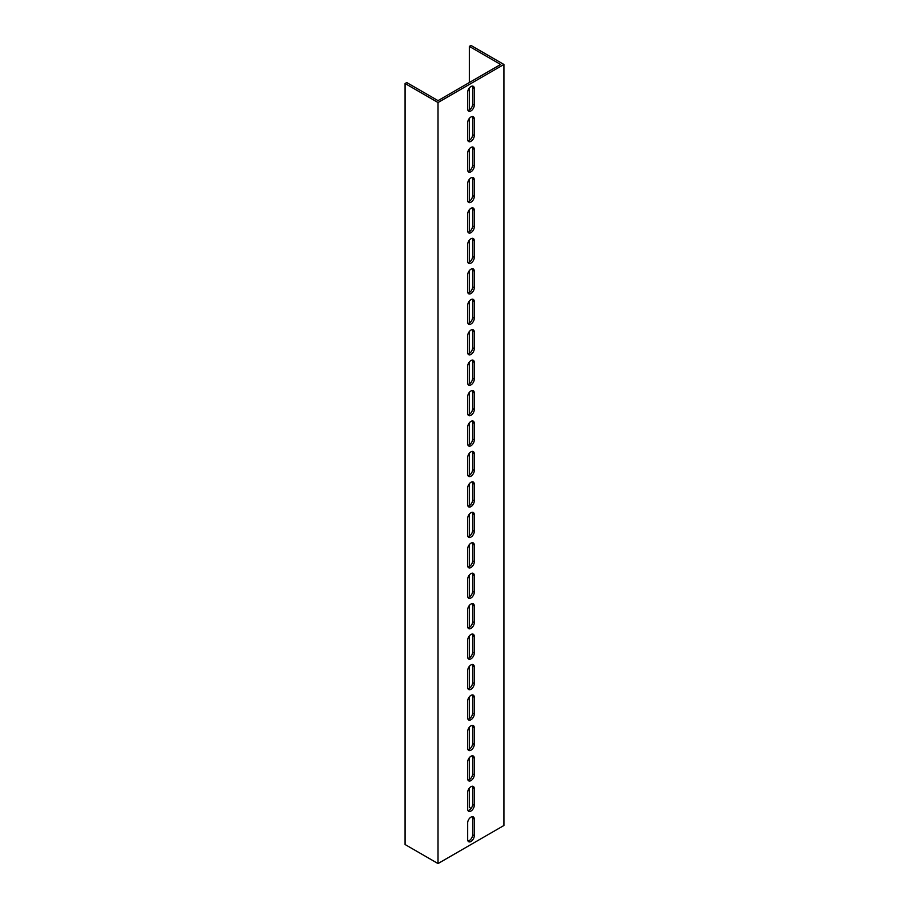 <?xml version="1.0" encoding="UTF-8"?>
<svg xmlns="http://www.w3.org/2000/svg" width="909" height="909" viewBox="0 0 909 909"><rect width="100%" height="100%" fill="white"/><g stroke="black" fill="none" stroke-linecap="round" stroke-linejoin="round"><path stroke-width="1.36" d="M434.729 100.626L438.024 102.524L438.024 863.55L405.073 844.529L405.073 83.503L434.729 100.626M469.328 82.549L469.328 46.404L470.976 45.45L503.927 64.471L503.927 825.497L438.024 863.55M503.927 64.471L438.024 102.524M474.271 805.329A4.659 2.693 -60 0 1 472.237 810.021A4.659 2.693 -60 0 1 468.646 811.271A4.659 2.693 -60 0 1 467.68 809.135L467.68 792.398A4.659 2.693 -60 0 1 469.714 787.705A4.659 2.693 -60 0 1 473.305 786.455A4.659 2.693 -60 0 1 474.271 788.592L474.271 805.329L472.623 804.385L472.623 787.637A4.659 2.693 120 0 0 472.328 786.24M474.271 774.888A4.659 2.693 -60 0 1 472.237 779.581A4.659 2.693 -60 0 1 468.646 780.831A4.659 2.693 -60 0 1 467.68 778.695L467.68 761.958A4.659 2.693 -60 0 1 469.714 757.265A4.659 2.693 -60 0 1 473.305 756.015A4.659 2.693 -60 0 1 474.271 758.151L474.271 774.888L472.623 773.945L472.623 757.197A4.659 2.693 120 0 0 472.328 755.799M474.271 744.448A4.659 2.693 -60 0 1 472.237 749.141A4.659 2.693 -60 0 1 468.646 750.391A4.659 2.693 -60 0 1 467.68 748.255L467.68 731.518A4.659 2.693 -60 0 1 469.714 726.825A4.659 2.693 -60 0 1 473.305 725.575A4.659 2.693 -60 0 1 474.271 727.711L474.271 744.448L472.623 743.494L472.623 726.757A4.659 2.693 120 0 0 472.328 725.359M474.271 714.008A4.659 2.693 -60 0 1 472.237 718.701A4.659 2.693 -60 0 1 468.646 719.951A4.659 2.693 -60 0 1 467.68 717.815L467.68 701.066A4.659 2.693 -60 0 1 469.714 696.385A4.659 2.693 -60 0 1 473.305 695.135A4.659 2.693 -60 0 1 474.271 697.271L474.271 714.008L472.623 713.054L472.623 696.317A4.659 2.693 120 0 0 472.328 694.919M474.271 683.568A4.659 2.693 -60 0 1 472.237 688.261A4.659 2.693 -60 0 1 468.646 689.511A4.659 2.693 -60 0 1 467.68 687.374L467.68 670.626A4.659 2.693 -60 0 1 469.714 665.945A4.659 2.693 -60 0 1 473.305 664.695A4.659 2.693 -60 0 1 474.271 666.831L474.271 683.568L472.623 682.614L472.623 665.877A4.659 2.693 120 0 0 472.328 664.479M474.271 653.128A4.659 2.693 -60 0 1 472.237 657.821A4.659 2.693 -60 0 1 468.646 659.07A4.659 2.693 -60 0 1 467.68 656.934L467.68 640.186A4.659 2.693 -60 0 1 469.714 635.505A4.659 2.693 -60 0 1 473.305 634.255A4.659 2.693 -60 0 1 474.271 636.38L474.271 653.128L472.623 652.173L472.623 635.436A4.659 2.693 120 0 0 472.328 634.039M474.271 622.688A4.659 2.693 -60 0 1 472.237 627.38A4.659 2.693 -60 0 1 468.646 628.63A4.659 2.693 -60 0 1 467.68 626.494L467.68 609.746A4.659 2.693 -60 0 1 469.714 605.064A4.659 2.693 -60 0 1 473.305 603.815A4.659 2.693 -60 0 1 474.271 605.939L474.271 622.688L472.623 621.733L472.623 604.996A4.659 2.693 120 0 0 472.328 603.599M474.271 592.248A4.659 2.693 -60 0 1 472.237 596.94A4.659 2.693 -60 0 1 468.646 598.179A4.659 2.693 -60 0 1 467.68 596.054L467.68 579.306A4.659 2.693 -60 0 1 469.714 574.613A4.659 2.693 -60 0 1 473.305 573.374A4.659 2.693 -60 0 1 474.271 575.499L474.271 592.248L472.623 591.293L472.623 574.556A4.659 2.693 120 0 0 472.328 573.159M474.271 561.807A4.659 2.693 -60 0 1 472.237 566.489A4.659 2.693 -60 0 1 468.646 567.739A4.659 2.693 -60 0 1 467.68 565.614L467.68 548.866A4.659 2.693 -60 0 1 469.714 544.173A4.659 2.693 -60 0 1 473.305 542.923A4.659 2.693 -60 0 1 474.271 545.059L474.271 561.807L472.623 560.853L472.623 544.116A4.659 2.693 120 0 0 472.328 542.718M474.271 531.367A4.659 2.693 -60 0 1 472.237 536.049A4.659 2.693 -60 0 1 468.646 537.299A4.659 2.693 -60 0 1 467.68 535.174L467.68 518.425A4.659 2.693 -60 0 1 469.714 513.733A4.659 2.693 -60 0 1 473.305 512.483A4.659 2.693 -60 0 1 474.271 514.619L474.271 531.367L472.623 530.413L472.623 513.665A4.659 2.693 120 0 0 472.328 512.267M474.271 500.927A4.659 2.693 -60 0 1 472.237 505.609A4.659 2.693 -60 0 1 468.646 506.858A4.659 2.693 -60 0 1 467.68 504.722L467.68 487.985A4.659 2.693 -60 0 1 469.714 483.293A4.659 2.693 -60 0 1 473.305 482.043A4.659 2.693 -60 0 1 474.271 484.179L474.271 500.927L472.623 499.973L472.623 483.224A4.659 2.693 120 0 0 472.328 481.827M474.271 470.487A4.659 2.693 -60 0 1 472.237 475.168A4.659 2.693 -60 0 1 468.646 476.418A4.659 2.693 -60 0 1 467.68 474.282L467.68 457.545A4.659 2.693 -60 0 1 469.714 452.852A4.659 2.693 -60 0 1 473.305 451.603A4.659 2.693 -60 0 1 474.271 453.739L474.271 470.487L472.623 469.533L472.623 452.784A4.659 2.693 120 0 0 472.328 451.387M474.271 440.036A4.659 2.693 -60 0 1 472.237 444.728A4.659 2.693 -60 0 1 468.646 445.978A4.659 2.693 -60 0 1 467.68 443.842L467.68 427.105A4.659 2.693 -60 0 1 469.714 422.412A4.659 2.693 -60 0 1 473.305 421.162A4.659 2.693 -60 0 1 474.271 423.299L474.271 440.036L472.623 439.092L472.623 422.344A4.659 2.693 120 0 0 472.328 420.947M474.271 409.595A4.659 2.693 -60 0 1 472.237 414.288A4.659 2.693 -60 0 1 468.646 415.538A4.659 2.693 -60 0 1 467.68 413.402L467.68 396.665A4.659 2.693 -60 0 1 469.714 391.972A4.659 2.693 -60 0 1 473.305 390.722A4.659 2.693 -60 0 1 474.271 392.858L474.271 409.595L472.623 408.652L472.623 391.904A4.659 2.693 120 0 0 472.328 390.506M474.271 379.155A4.659 2.693 -60 0 1 472.237 383.848A4.659 2.693 -60 0 1 468.646 385.098A4.659 2.693 -60 0 1 467.68 382.962L467.68 366.225A4.659 2.693 -60 0 1 469.714 361.532A4.659 2.693 -60 0 1 473.305 360.282A4.659 2.693 -60 0 1 474.271 362.418L474.271 379.155L472.623 378.212L472.623 361.464A4.659 2.693 120 0 0 472.328 360.066M474.271 348.715A4.659 2.693 -60 0 1 472.237 353.408A4.659 2.693 -60 0 1 468.646 354.658A4.659 2.693 -60 0 1 467.68 352.522L467.68 335.785A4.659 2.693 -60 0 1 469.714 331.092A4.659 2.693 -60 0 1 473.305 329.842A4.659 2.693 -60 0 1 474.271 331.978L474.271 348.715L472.623 347.761L472.623 331.024A4.659 2.693 120 0 0 472.328 329.626M474.271 318.275A4.659 2.693 -60 0 1 472.237 322.968A4.659 2.693 -60 0 1 468.646 324.218A4.659 2.693 -60 0 1 467.68 322.081L467.68 305.344A4.659 2.693 -60 0 1 469.714 300.652A4.659 2.693 -60 0 1 473.305 299.402A4.659 2.693 -60 0 1 474.271 301.538L474.271 318.275L472.623 317.321L472.623 300.584A4.659 2.693 120 0 0 472.328 299.186M474.271 287.835A4.659 2.693 -60 0 1 472.237 292.528A4.659 2.693 -60 0 1 468.646 293.777A4.659 2.693 -60 0 1 467.68 291.641L467.68 274.893A4.659 2.693 -60 0 1 469.714 270.212A4.659 2.693 -60 0 1 473.305 268.962A4.659 2.693 -60 0 1 474.271 271.098L474.271 287.835L472.623 286.88L472.623 270.143A4.659 2.693 120 0 0 472.328 268.746M474.271 257.395A4.659 2.693 -60 0 1 472.237 262.087A4.659 2.693 -60 0 1 468.646 263.337A4.659 2.693 -60 0 1 467.68 261.201L467.68 244.453A4.659 2.693 -60 0 1 469.714 239.771A4.659 2.693 -60 0 1 473.305 238.522A4.659 2.693 -60 0 1 474.271 240.658L474.271 257.395L472.623 256.44L472.623 239.703A4.659 2.693 120 0 0 472.328 238.306M474.271 226.955A4.659 2.693 -60 0 1 472.237 231.647A4.659 2.693 -60 0 1 468.646 232.897A4.659 2.693 -60 0 1 467.68 230.761L467.68 214.013A4.659 2.693 -60 0 1 469.714 209.331A4.659 2.693 -60 0 1 473.305 208.081A4.659 2.693 -60 0 1 474.271 210.206L474.271 226.955L472.623 226L472.623 209.263A4.659 2.693 120 0 0 472.328 207.866M474.271 196.514A4.659 2.693 -60 0 1 472.237 201.207A4.659 2.693 -60 0 1 468.646 202.446A4.659 2.693 -60 0 1 467.68 200.321L467.68 183.573A4.659 2.693 -60 0 1 469.714 178.88A4.659 2.693 -60 0 1 473.305 177.641A4.659 2.693 -60 0 1 474.271 179.766L474.271 196.514L472.623 195.56L472.623 178.823A4.659 2.693 120 0 0 472.328 177.425M474.271 166.074A4.659 2.693 -60 0 1 472.237 170.767A4.659 2.693 -60 0 1 468.646 172.006A4.659 2.693 -60 0 1 467.68 169.881L467.68 153.132A4.659 2.693 -60 0 1 469.714 148.44A4.659 2.693 -60 0 1 473.305 147.201A4.659 2.693 -60 0 1 474.271 149.326L474.271 166.074L472.623 165.12L472.623 148.383A4.659 2.693 120 0 0 472.328 146.985M474.271 135.634A4.659 2.693 -60 0 1 472.237 140.316A4.659 2.693 -60 0 1 468.646 141.565A4.659 2.693 -60 0 1 467.68 139.441L467.68 122.692A4.659 2.693 -60 0 1 469.714 118A4.659 2.693 -60 0 1 473.305 116.75A4.659 2.693 -60 0 1 474.271 118.886L474.271 135.634L472.623 134.68L472.623 117.931A4.659 2.693 120 0 0 472.328 116.545M474.271 835.769A4.659 2.693 -60 0 1 472.237 840.461A4.659 2.693 -60 0 1 468.646 841.711A4.659 2.693 -60 0 1 467.68 839.575L467.68 822.838A4.659 2.693 -60 0 1 469.714 818.145A4.659 2.693 -60 0 1 473.305 816.896A4.659 2.693 -60 0 1 474.271 819.032L474.271 835.769L472.623 834.826L472.623 818.077A4.659 2.693 120 0 0 472.328 816.68M474.271 105.194A4.659 2.693 -60 0 1 472.237 109.875A4.659 2.693 -60 0 1 468.646 111.125A4.659 2.693 -60 0 1 467.68 109L467.68 92.252A4.659 2.693 -60 0 1 469.714 87.559A4.659 2.693 -60 0 1 473.305 86.31A4.659 2.693 -60 0 1 474.271 88.446L474.271 105.194L472.623 104.24L472.623 87.491A4.659 2.693 120 0 0 472.328 86.094M469.328 46.404L500.632 64.471L438.024 100.626L406.721 82.549L405.073 83.503M471.112 808.453L469.328 807.431L469.328 788.148M469.328 779.649L469.328 757.708M469.328 749.209L469.328 727.268M469.328 718.769L469.328 696.828M469.328 688.329L469.328 666.388M469.328 657.889L469.328 635.948M469.328 627.437L469.328 605.508M469.328 596.997L469.328 575.056M469.328 566.557L469.328 544.616M469.328 536.117L469.328 514.176M469.328 505.677L469.328 483.736M469.328 475.237L469.328 453.296M469.328 444.796L469.328 422.855M469.328 414.356L469.328 392.415M469.328 383.916L469.328 361.975M469.328 353.476L469.328 331.535M469.328 323.036L469.328 301.095M469.328 292.596L469.328 270.655M469.328 262.156L469.328 240.215M469.328 231.715L469.328 209.774M469.328 201.264L469.328 179.334M469.328 170.824L469.328 148.883M469.328 140.384L469.328 118.443M469.328 109.944L469.328 88.003M467.976 810.533A4.659 2.693 120 0 0 472.623 804.385M467.976 780.092A4.659 2.693 120 0 0 472.623 773.945M467.976 749.652A4.659 2.693 120 0 0 472.623 743.494M467.976 719.212A4.659 2.693 120 0 0 472.623 713.054M467.976 688.772A4.659 2.693 120 0 0 472.623 682.614M467.976 658.332A4.659 2.693 120 0 0 472.623 652.173M467.976 627.892A4.659 2.693 120 0 0 472.623 621.733M467.976 597.452A4.659 2.693 120 0 0 472.623 591.293M467.976 567.011A4.659 2.693 120 0 0 472.623 560.853M467.976 536.56A4.659 2.693 120 0 0 472.623 530.413M467.976 506.12A4.659 2.693 120 0 0 472.623 499.973M467.976 475.68A4.659 2.693 120 0 0 472.623 469.533M467.976 445.24A4.659 2.693 120 0 0 472.623 439.092M467.976 414.799A4.659 2.693 120 0 0 472.623 408.652M467.976 384.359A4.659 2.693 120 0 0 472.623 378.212M467.976 353.919A4.659 2.693 120 0 0 472.623 347.761M467.976 323.479A4.659 2.693 120 0 0 472.623 317.321M467.976 293.039A4.659 2.693 120 0 0 472.623 286.88M467.976 262.599A4.659 2.693 120 0 0 472.623 256.44M467.976 232.159A4.659 2.693 120 0 0 472.623 226M467.976 201.718A4.659 2.693 120 0 0 472.623 195.56M467.976 171.278A4.659 2.693 120 0 0 472.623 165.12M467.976 140.838A4.659 2.693 120 0 0 472.623 134.68M467.976 840.973A4.659 2.693 120 0 0 472.623 834.826M467.976 110.387A4.659 2.693 120 0 0 472.623 104.24M474.271 788.592L472.623 787.637M474.271 758.151L472.623 757.197M474.271 727.711L472.623 726.757M474.271 697.271L472.623 696.317M474.271 666.831L472.623 665.877M474.271 636.38L472.623 635.436M474.271 605.939L472.623 604.996M474.271 575.499L472.623 574.556M474.271 545.059L472.623 544.116M474.271 514.619L472.623 513.665M474.271 484.179L472.623 483.224M474.271 453.739L472.623 452.784M474.271 423.299L472.623 422.344M474.271 392.858L472.623 391.904M474.271 362.418L472.623 361.464M474.271 331.978L472.623 331.024M474.271 301.538L472.623 300.584M474.271 271.098L472.623 270.143M474.271 240.658L472.623 239.703M474.271 210.206L472.623 209.263M474.271 179.766L472.623 178.823M474.271 149.326L472.623 148.383M474.271 118.886L472.623 117.931M474.271 819.032L472.623 818.077M474.271 88.446L472.623 87.491"/></g></svg>
